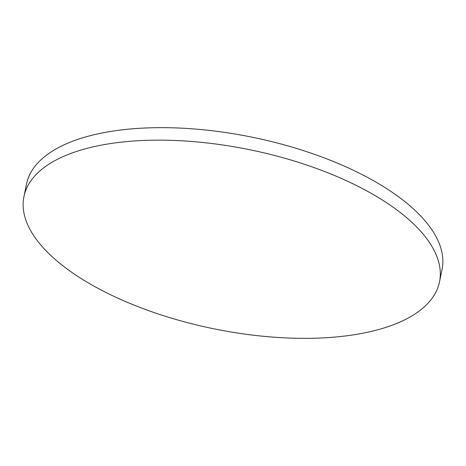 <?xml version="1.0" encoding="UTF-8"?>
<svg xmlns="http://www.w3.org/2000/svg" width="466" height="466" viewBox="0 0 466 466"><rect width="100%" height="100%" fill="white"/><g stroke="black" fill="none" stroke-linecap="round" stroke-linejoin="round"><path stroke-width="0.7" d="M23.935 196.6L26.504 184.099A212.112 91.319 11.6 0 1 147.78 127.9A212.112 91.319 11.6 0 1 356.74 171.896A212.112 91.319 11.6 0 1 442.065 269.4L439.496 281.901A212.112 91.319 11.6 0 1 318.22 338.1A212.112 91.319 11.6 0 1 109.26 294.104A212.112 91.319 11.6 0 1 23.935 196.6A212.112 91.319 11.6 0 1 145.217 140.4A212.112 91.319 11.6 0 1 354.177 184.396A212.112 91.319 11.6 0 1 439.496 281.901"/></g></svg>
